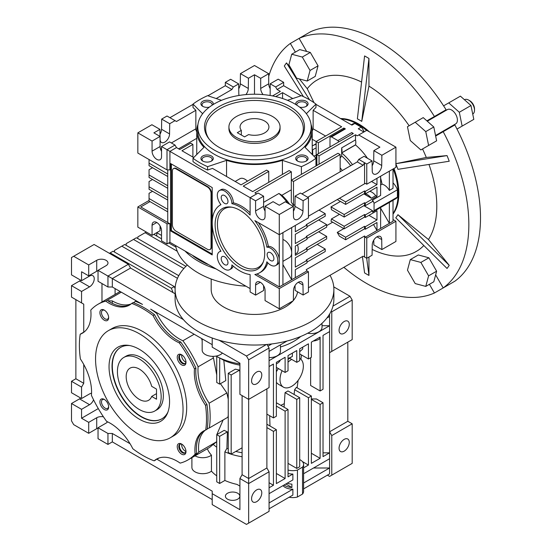 <?xml version="1.0" encoding="UTF-8"?>
<svg xmlns="http://www.w3.org/2000/svg" width="552" height="552" viewBox="0 0 552 552"><rect width="100%" height="100%" fill="white"/><g stroke="black" fill="none" stroke-linecap="round" stroke-linejoin="round"><path stroke-width="0.83" d="M161.17 396.86A30.933 17.857 -120 0 0 147.667 365.728A30.933 17.857 -120 0 0 123.834 357.441A30.933 17.857 -120 0 0 123.834 393.162A30.933 17.857 -120 0 0 154.767 411.019A30.933 17.857 -120 0 0 161.17 396.86M151.676 396.426A18.561 10.716 60 0 1 148.578 400.303A18.561 10.716 60 0 1 130.024 389.588A18.561 10.716 60 0 1 130.024 368.156A18.561 10.716 60 0 1 151.676 386.324L156.506 389.112L156.506 399.213L151.676 396.426L156.506 393.638M146.301 232.026L137.841 236.905L137.841 238.588M185.914 266.347L136.385 237.746L126.18 243.646L126.18 245.329M145.135 232.696L177.268 251.257M153.808 234.338L161.536 238.802M168.753 242.97L175.902 247.096M133.467 239.43L183.85 268.52M114.512 252.064L114.512 250.38L124.717 244.488L178.758 275.683M121.806 246.171L177.475 278.311M109.406 253.327L113.056 251.222L174.294 286.578L175.115 288.682M175.101 293.774L130.548 268.058L128.368 264.27L94.095 244.488L71.498 257.536L71.498 274.875L81.558 280.685L81.558 271.763L88.706 275.883L96.724 271.253L96.724 260.309L88.706 264.939L88.706 275.883M161.536 235.435L156.796 232.696L156.796 236.063M160.08 227.859L161.205 228.507M285.839 483.994L291.898 487.485A10.826 6.251 180 0 1 284.101 485.001M287.157 483.235A10.826 6.251 180 0 0 291.898 484.118L291.898 487.485M110.138 252.906L171.382 288.261L174.294 286.578M173.066 292.601L171.382 288.261M130.548 268.058L112.325 278.581L183.416 319.622M266.885 467.992L248.662 478.522L242.1 474.734L239.913 478.522L239.913 509.668L212.209 493.674L212.209 504.618L246.475 524.4L269.072 511.352L269.072 471.787L266.885 467.992L266.885 388.863L248.662 399.386L239.913 394.335L239.913 363.181L212.209 347.187L212.209 337.996M299.695 459.616A10.826 6.251 180 0 1 303.593 464.418L303.593 467.786A10.826 6.251 180 0 1 303.593 467.848L303.593 482.938A10.826 6.251 180 0 1 303.593 483L303.593 488.893L329.585 473.892L329.585 431.795L331.773 435.583L331.773 475.155L329.585 476.417L327.398 475.155M303.593 488.893L303.593 491.356A10.826 6.251 180 0 1 302.537 494.054L297.438 497A10.826 6.251 180 0 1 289.131 497.242M288.027 470.035A10.826 6.251 180 0 0 297.438 470.056L297.438 497M269.072 493.674L292.877 479.929L292.877 474.037A10.826 6.251 180 0 1 288.027 473.402M269.072 508.827L292.877 495.082L292.877 489.189A10.826 6.251 180 0 1 282.997 485.636M91.549 393.279A6.596 3.809 -60 0 0 89.576 393.914L81.558 398.544L71.498 392.734L71.498 381.287L75.872 378.762L75.872 299.626L83.745 304.173L83.745 332.159M73.685 256.273L88.706 264.939M136.24 300.805L135.371 301.302A89.886 51.895 60 0 1 142.506 304.421L112.325 286.999L107.95 286.999L98.035 281.272L98.035 270.328L106.053 265.698A6.596 3.809 0 0 0 107.985 263.007A6.596 3.809 0 0 0 103.914 259.488A6.596 3.809 0 0 0 96.724 260.309M98.035 270.328L112.325 278.581L112.325 286.999M128.368 264.27L107.95 276.055L107.95 286.999M83.745 304.173L71.498 297.1L71.498 285.653L81.558 291.463L89.576 286.826L79.516 281.023L71.498 285.653M80.682 280.174A6.596 3.809 -60 0 1 79.516 281.023M212.209 344.662L150.675 309.141A89.886 51.895 60 0 1 156.713 313.412A41.241 23.812 60 0 0 182.898 340.743A89.886 51.895 60 0 1 198.12 366.804A41.241 23.812 60 0 0 209.153 403.188A89.886 51.895 60 0 1 209.339 427.938A41.241 23.812 60 0 0 207.193 428.918M135.371 301.302A41.241 23.812 60 0 1 133.543 302.703M131.128 303.924A41.241 23.812 60 0 1 112.325 300.923L107.95 300.819A41.241 23.812 60 0 0 130.1 304.669M112.325 303.358L112.325 300.923M130.058 443.718L112.325 433.479L107.95 433.479L98.035 427.759L106.053 423.129A6.596 3.809 180 0 0 107.536 421.818M107.95 433.479L107.95 444.422L112.325 441.897L112.325 433.479M112.325 441.897L212.209 499.567M212.209 493.674L212.209 491.149L156.72 459.112M159.162 457.96L157.81 458.74A89.886 51.895 60 0 1 157.492 458.622M157.81 458.74A41.241 23.812 60 0 1 158.41 458.229M216.729 435.466L216.674 441.724L198.761 452.067A89.886 51.895 60 0 1 191.537 457.87A89.886 51.895 60 0 1 190.426 458.477M198.761 452.067A41.241 23.812 60 0 1 205.344 430.174M185.92 362.153A5.071 2.926 60 0 1 182.719 359.166A5.071 2.926 60 0 1 181.732 354.895M181.732 444.187A5.071 2.926 -120 0 0 185.92 451.446M267.016 344.469L269.072 348.029L269.072 387.601L248.662 399.386L242.1 395.598L242.1 474.734M271.784 343.937L267.982 346.138M333.76 286.881L350.002 296.258L352.19 300.046L331.773 311.832L331.248 310.921M331.773 311.832L331.773 351.396L329.585 352.659L347.815 342.137L347.815 421.273L329.585 431.795L329.585 314.081M239.913 478.522L248.662 483.573L248.662 523.137M347.815 421.273L352.19 423.798L352.19 463.369L331.773 475.155M303.593 464.418A10.826 6.251 180 0 1 302.537 467.109L302.537 494.054M297.438 470.056L302.537 467.109M228.245 448.942A45.637 26.344 180 0 1 226.9 448.369L227.389 431.871L219.641 436.342L216.729 434.659L216.729 481.799L219.641 483.483L224.878 480.461L224.878 451.84A48.459 27.979 180 0 0 242.1 456.739M224.878 480.461A48.459 27.979 0 0 0 236.974 484.401L239.913 486.098M237.726 493.253A7.217 4.168 180 0 1 239.837 496.2A7.217 4.168 180 0 1 232.62 500.367A7.217 4.168 180 0 1 225.402 496.2A7.217 4.168 180 0 1 229.86 492.349A7.217 4.168 180 0 1 237.726 493.253M284.087 407.21L285.06 392.617A45.34 26.179 0 0 0 287.978 390.933L299.695 397.702L299.695 466.737L296.776 468.42L288.027 463.363M269.072 487.782L273.447 485.256L273.447 431.374L276.366 429.691L276.366 483.573L285.115 478.522L285.115 411.171L288.027 409.487L288.027 476.838L292.877 474.037M269.072 502.934L292.877 489.189M80.682 398.04A6.596 3.809 -60 0 1 79.516 398.882L71.498 403.512L71.498 420.852L73.685 424.64L88.706 433.313L96.724 428.683A6.596 3.809 180 0 1 98.035 428.097M107.95 444.422L98.035 438.702L98.035 427.759M83.745 364.458L83.745 383.309L75.872 378.762M98.035 270.666A6.596 3.809 0 0 0 96.724 271.253M81.558 302.91L81.558 291.463M81.558 280.685L89.576 276.055A6.596 3.809 -60 0 1 92.874 275.724A6.596 3.809 -60 0 1 93.888 281.016A6.596 3.809 -60 0 1 89.576 286.826M205.696 430.042L207.152 429.201A89.886 51.895 60 0 0 206.965 404.45A41.241 23.812 60 0 1 195.932 368.067A89.886 51.895 60 0 0 180.711 342.005A41.241 23.812 60 0 1 154.525 314.674A89.886 51.895 60 0 0 133.184 302.565L131.728 303.407A89.886 51.895 60 0 1 153.07 315.516A41.241 23.812 -120 0 0 179.255 342.847A89.886 51.895 60 0 1 194.476 368.908A41.241 23.812 -120 0 0 205.51 405.292A89.886 51.895 60 0 1 205.696 430.042A41.241 23.812 -120 0 0 203.44 431.084A41.241 23.812 -120 0 0 195.118 454.172A89.886 51.895 60 0 1 187.887 459.975A89.886 51.895 60 0 1 180.159 463.114A41.241 23.812 -120 0 0 156.506 459.14A41.241 23.812 -120 0 0 154.16 460.844A89.886 51.895 60 0 1 132.825 448.741A41.241 23.812 -120 0 0 106.639 421.404A89.886 51.895 60 0 1 91.418 395.349A41.241 23.812 -120 0 0 80.385 358.959A89.886 51.895 60 0 1 80.199 334.208L84.477 331.738M121.281 292.167L105.736 301.144A41.241 23.812 -120 0 0 129.382 305.118A41.241 23.812 -120 0 0 131.728 303.407M103.438 416.808A6.596 3.809 180 0 0 96.724 417.74L88.706 422.37L81.558 418.243L98.297 408.583M207.331 448.748A48.459 27.979 0 0 0 211.444 455.165L211.444 471.16A48.459 27.979 0 0 0 216.729 475.845M211.444 471.16A10.826 6.251 180 0 1 199.348 473.388A10.826 6.251 180 0 1 191.903 467.454L191.903 457.656M191.275 458.015L191.903 458.381M216.729 447.223A48.459 27.979 180 0 1 213.279 444.408L209.567 447.458L191.537 457.87M213.279 444.408L216.674 441.724M228.245 415.304L227.893 417.229L209.339 427.938M223.146 419.968L216.798 434.617M220.448 383.681L226.844 392.976L228.245 399.186M226.844 392.976L209.153 403.188M212.775 356.351L213.465 357.944L198.12 366.804M213.465 357.944L216.729 374.967M201.577 338.528L202.17 340.66M194.159 334.243L182.898 340.743M157.396 313.018L156.713 313.412M266.402 344.524L246.475 356.026L219.13 340.239M269.072 348.029L248.662 359.814L246.475 356.026M248.662 359.814L248.662 483.573L269.072 471.787M251.574 380.866A7.217 4.168 -60 0 1 254.727 373.601A7.217 4.168 -60 0 1 260.289 371.668A7.217 4.168 -60 0 1 260.289 380.004A7.217 4.168 -60 0 1 253.071 384.164A7.217 4.168 -60 0 1 251.574 380.866M310.631 357.71L310.631 385.496L320.112 390.968L320.112 337.086L311.362 342.137L311.362 357.289L308.444 358.972L308.444 343.82L299.695 348.871L299.695 360.656L296.776 362.34L296.776 350.554L288.027 355.605L288.027 370.765L285.115 372.448L285.115 357.289L276.366 362.34L276.366 416.222L273.447 417.905L273.447 364.023L269.072 366.549M320.112 390.968L323.023 389.284L323.023 335.402L329.585 331.614M269.072 360.656L329.585 325.721L322.023 325.721M329.585 316.462L326.887 318.021M287.088 340.998L269.072 351.396M350.002 296.258L332.987 306.084M301.509 354.971L300.93 359.324M298.114 380.383L297.121 387.794M323.023 452.84L329.585 452.84L323.023 456.628L323.023 402.753L316.462 398.965L311.362 398.965M331.773 351.396L352.19 339.611L352.19 300.046M339.066 330.351A7.217 4.168 -60 0 1 342.212 323.092A7.217 4.168 -60 0 1 347.774 321.154A7.217 4.168 -60 0 1 347.774 329.489A7.217 4.168 -60 0 1 340.556 333.656A7.217 4.168 -60 0 1 339.066 330.351M251.574 498.725A7.217 4.168 -60 0 1 254.727 491.459A7.217 4.168 -60 0 1 260.289 489.527A7.217 4.168 -60 0 1 260.289 497.863A7.217 4.168 -60 0 1 253.071 502.03A7.217 4.168 -60 0 1 251.574 498.725M331.773 435.583L352.19 423.798M339.066 448.21A7.217 4.168 -60 0 1 342.212 440.951A7.217 4.168 -60 0 1 347.774 439.012A7.217 4.168 -60 0 1 347.774 447.348A7.217 4.168 -60 0 1 340.556 451.515A7.217 4.168 -60 0 1 339.066 448.21M303.593 467.848L308.444 465.046L308.444 397.702L311.362 396.019L311.362 463.363L320.112 458.312L320.112 404.437L323.023 402.753M329.585 458.733L303.593 473.74M303.593 483L329.585 467.999L313.55 467.999M308.444 465.046L302.392 461.555M226.9 448.369L224.878 451.84M219.641 483.483L219.641 436.342M239.913 363.899A55.676 32.147 180 0 1 219.744 357.993A55.676 32.147 180 0 1 218.654 357.475L215.984 356.095M219.744 357.993L223.822 360.318L225.789 380.597L219.641 384.144L219.744 357.993M239.913 365.141A49.942 28.835 180 0 1 223.822 360.318M228.245 373.29L231.164 374.974L231.164 454.103L228.245 452.419L228.245 373.29L235.359 369.178A49.245 28.435 0 0 0 239.623 370.088L239.913 372.71M242.1 452.743A45.637 26.344 180 0 1 235.807 451.426M227.389 431.871A44.94 25.944 180 0 1 224.209 430.339L216.729 434.659M299.695 397.702L296.776 399.386L296.776 468.42M285.06 392.617L296.776 399.386M288.027 409.487L276.366 402.753M285.115 411.171L276.366 406.12M285.115 478.522L276.366 473.471M269.666 415.718L270.004 426.02M276.366 429.691L266.885 424.219M266.885 427.586L273.447 431.374M269.072 482.731L273.447 485.256M88.706 422.37L88.706 433.313M81.558 418.243L81.558 409.322L89.576 404.692L79.516 398.882M71.498 403.512L81.558 409.322M93.557 399.814A6.596 3.809 -60 0 1 89.576 404.692M81.558 398.544L81.558 387.097L71.498 381.287M83.745 383.309L81.558 387.097M101.975 283.549L101.975 301.992M222.415 353.08A10.764 6.217 180 0 1 210.305 356.164A10.764 6.217 180 0 1 202.17 350.134L202.17 338.873M80.199 334.208A41.241 23.812 -120 0 0 82.448 333.166A41.241 23.812 -120 0 0 90.776 310.086A89.886 51.895 60 0 1 98.001 304.283A89.886 51.895 60 0 1 105.736 301.144M108.634 317.193A5.071 2.926 60 0 1 107.605 319.09A5.071 2.926 60 0 1 102.534 316.165A5.071 2.926 60 0 1 102.534 310.314A5.071 2.926 60 0 1 104.694 310.369M187.887 459.975L189.35 459.133A89.886 51.895 60 0 0 196.574 453.33A41.241 23.812 60 0 1 204.185 430.691M154.16 460.844L155.623 460.002A41.241 23.812 60 0 1 157.251 458.74M185.244 363.506A5.071 2.926 60 0 1 180.532 360.428A5.071 2.926 60 0 1 180.221 354.805M180.221 444.098A5.071 2.926 -120 0 0 180.532 449.714A5.071 2.926 -120 0 0 185.244 452.799M108.634 406.486A5.071 2.926 60 0 1 107.605 408.383A5.071 2.926 60 0 1 102.534 405.458A5.071 2.926 60 0 1 102.534 399.607A5.071 2.926 60 0 1 104.694 399.662M211.444 455.165A10.826 6.251 180 0 1 195.028 455.848M219.641 384.144L216.729 382.46L216.729 356.502L219.641 358.048M272.164 364.768L272.164 364.969A10.764 6.217 180 0 1 271.722 365.024M311.362 396.019L296.362 387.359A44.691 25.799 180 0 1 294.602 389.712L294.119 394.48M289.489 358.131A49.942 28.835 180 0 1 288.027 358.924M283.983 403.788A43.822 25.302 180 0 1 280.795 405.306M276.366 382.495L278.387 384.247L283.424 387.152A16.498 9.522 -60 0 1 280.009 379.603A16.498 9.522 -60 0 1 282.1 370.702M289.772 358.296L288.027 359.387M278.325 368.529L276.366 371.696M276.366 363.802A10.764 6.217 0 0 0 280.278 360.083M266.885 414.117L273.447 417.905M285.115 372.448L276.366 367.397M296.776 362.34L289.462 358.117L292.374 356.433L292.374 353.101M308.444 358.972L299.695 353.922M302.724 347.125L302.724 348.94A55.676 32.147 0 0 1 299.695 351.645M319.884 337.217L319.884 338.645A10.764 6.217 180 0 1 313.281 341.032M280.464 344.821L280.464 351.341A10.764 6.217 180 0 1 269.072 357.544M322.023 323.306L322.023 327.35A10.764 6.217 180 0 1 307.712 333.215M300.75 336.458A55.676 32.147 180 0 1 280.464 347.001M311.362 453.261L320.112 458.312M311.362 399.386L320.112 404.437M308.444 397.702L294.602 389.712M231.164 374.974L239.623 370.088M231.164 454.103L242.1 447.789M115.092 288.599L115.092 294.416M184.706 447.313A6.189 3.574 -120 0 0 181.608 444.043A6.189 3.574 -120 0 0 177.233 446.568A6.189 3.574 -120 0 0 181.608 454.144A6.189 3.574 -120 0 0 185.983 451.619A6.189 3.574 -120 0 0 184.706 447.313M101.188 316.945A6.189 3.574 60 0 1 100.236 310.893A6.189 3.574 60 0 1 104.28 310.107A6.189 3.574 60 0 1 108.654 317.683A6.189 3.574 60 0 1 105.956 320.788A6.189 3.574 60 0 1 101.188 316.945M170.23 437.805L173.88 435.7A61.865 35.714 -120 0 0 173.88 364.272A61.865 35.714 -120 0 0 112.015 328.55L108.371 330.655A61.865 35.714 -120 0 0 98.884 380.231A61.865 35.714 -120 0 0 139.297 434.741A61.865 35.714 -120 0 0 170.23 437.805A61.865 35.714 -120 0 0 170.23 366.376A61.865 35.714 -120 0 0 108.371 330.655M101.188 406.237A6.189 3.574 60 0 1 100.236 400.186A6.189 3.574 60 0 1 104.28 399.4A6.189 3.574 60 0 1 108.654 406.976A6.189 3.574 60 0 1 105.956 410.081A6.189 3.574 60 0 1 101.188 406.237M178.517 361.588A6.189 3.574 60 0 1 177.572 355.536A6.189 3.574 60 0 1 181.608 354.75A6.189 3.574 60 0 1 185.983 362.326A6.189 3.574 60 0 1 183.285 365.438A6.189 3.574 60 0 1 178.517 361.588M154.525 314.674L153.07 315.516M180.711 342.005L179.255 342.847M195.932 368.067L194.476 368.908M206.965 404.45L205.51 405.292M196.574 453.33L195.118 454.172M123.834 357.441L126.022 356.178A30.933 17.857 60 0 1 156.954 374.042A30.933 17.857 60 0 1 156.954 409.756L154.767 411.019M185.962 361.836A5.071 2.926 60 0 1 184.934 363.74A5.071 2.926 60 0 1 179.862 360.808A5.071 2.926 60 0 1 179.862 354.957A5.071 2.926 60 0 1 182.022 355.012M182.022 444.305A5.071 2.926 -120 0 0 179.862 444.25A5.071 2.926 -120 0 0 179.862 450.101A5.071 2.926 -120 0 0 184.934 453.033A5.071 2.926 -120 0 0 185.962 451.129M288.027 358.538A55.676 32.147 0 0 0 292.374 356.433M288.027 362.174A16.498 9.522 -60 0 1 291.677 359.393M299.922 358.579L299.695 358.448A16.498 9.522 -60 0 1 299.922 358.579A16.498 9.522 -60 0 1 299.922 377.63A16.498 9.522 -60 0 1 283.424 387.152M120.722 347.339A41.241 23.812 -120 0 0 114.581 380.431A41.241 23.812 -120 0 0 141.484 416.643A41.241 23.812 -120 0 0 161.964 418.768M139.297 419.168A42.787 24.702 -120 0 0 167.566 413.02A42.787 24.702 -120 0 0 160.694 371.882A42.787 24.702 -120 0 0 128.506 345.359A42.787 24.702 -120 0 0 109.544 373.393A42.787 24.702 -120 0 0 139.297 419.168M129.665 345.552A41.241 23.812 -120 0 0 120.577 347.422A41.241 23.812 -120 0 0 114.25 380.466A41.241 23.812 -120 0 0 141.195 416.808A41.241 23.812 -120 0 0 161.819 418.858A41.241 23.812 -120 0 0 167.98 411.916M330.013 275.303A79.391 45.837 180 0 1 333.884 289.441L333.884 299.205A79.391 45.837 180 0 1 310.631 331.614A79.391 45.837 180 0 1 224.112 341.55A79.391 45.837 180 0 1 175.101 299.205L175.101 289.441A79.391 45.837 180 0 1 187.3 265.022M333.884 289.441A79.391 45.837 180 0 1 310.631 321.85A79.391 45.837 180 0 1 224.112 331.786A79.391 45.837 180 0 1 175.101 289.441M292.995 300.881A43.304 24.999 180 0 1 285.115 307.119A43.304 24.999 180 0 1 237.919 312.535A43.304 24.999 180 0 1 211.188 289.441L211.188 279.029M297.597 291.835A43.304 24.999 180 0 1 293.347 300.474M245.937 286.177A79.391 45.837 180 0 1 175.564 245.55M216.06 268.934A79.391 45.837 180 0 1 185.023 251.015M265.063 211.092A6.7 3.871 -120 0 1 263.608 206.303L255.583 210.933L255.583 200.831L250.118 197.678L250.118 215.08A39.178 22.618 -120 0 0 231.888 203.674A10.309 5.955 -120 0 0 227.389 193.297A10.309 5.955 -120 0 0 219.448 190.537A10.309 5.955 -120 0 0 220.959 204.654A39.178 22.618 -120 0 0 220.324 204.992A39.178 22.618 -120 0 0 220.959 251.312A10.309 5.955 -120 0 0 219.448 251.781A10.309 5.955 -120 0 0 219.448 263.683A10.309 5.955 -120 0 0 229.756 269.638A10.309 5.955 -120 0 0 231.888 264.919A39.178 22.618 -120 0 0 250.118 274.558L250.118 288.592L169.919 242.293L167.008 243.977L167.008 223.774L169.919 223.774L169.919 242.293M263.608 285.701L263.608 290.49L255.583 295.12L250.118 291.967L250.118 274.558M255.583 295.12L255.583 285.018A6.7 3.871 60 0 1 256.977 281.948A6.7 3.871 60 0 1 262.138 283.749A6.7 3.871 60 0 1 265.063 290.49L265.063 300.592L279.277 308.803L293.347 300.681L293.498 290.49A6.7 3.871 -60 0 1 296.424 283.749A6.7 3.871 -60 0 1 301.585 281.948A6.7 3.871 -60 0 1 302.972 285.018L303.131 295.03L308.444 291.967L308.444 271.757L306.988 270.915L306.257 269.652L364.582 235.98L365.314 237.243L376.975 230.508L373.511 224.512M267.823 262.855A39.178 22.618 -120 0 1 260.958 272.019L259.502 272.86A39.178 22.618 -120 0 1 254.851 274.489L279.277 288.592L279.277 308.803M259.502 272.86A39.178 22.618 -120 0 0 266.885 261.793A10.309 5.955 -120 0 0 275.69 265.533A10.309 5.955 -120 0 0 276.317 254.817A10.309 5.955 -120 0 0 266.885 247.213A39.178 22.618 -120 0 0 254.851 220.614L279.277 234.717L279.277 214.514L265.063 206.303L265.063 216.405A6.7 3.871 -120 0 1 263.677 219.475A6.7 3.871 -120 0 1 258.508 217.681A6.7 3.871 -120 0 1 255.583 210.933M224.602 195.553A4.795 2.767 -120 0 0 222.201 195.311A4.795 2.767 -120 0 0 222.201 200.852A4.795 2.767 -120 0 0 226.996 203.619A4.795 2.767 -120 0 0 227.734 199.776A4.795 2.767 -120 0 0 224.602 195.553M224.602 256.79A4.795 2.767 -120 0 0 222.201 256.556A4.795 2.767 -120 0 0 222.201 262.09A4.795 2.767 -120 0 0 226.996 264.863A4.795 2.767 -120 0 0 227.734 261.02A4.795 2.767 -120 0 0 224.602 256.79M215.121 224.616A35.059 20.238 -120 0 0 235.393 264.463A35.059 20.238 -120 0 0 263.049 262.552A35.059 20.238 -120 0 0 257.439 228.804A35.059 20.238 -120 0 0 231.026 207.076A35.059 20.238 -120 0 0 215.121 224.616M270.535 252.692A4.795 2.767 -120 0 0 268.134 252.45A4.795 2.767 -120 0 0 268.134 257.991A4.795 2.767 -120 0 0 272.929 260.758A4.795 2.767 -120 0 0 273.661 256.915A4.795 2.767 -120 0 0 270.535 252.692M250.118 212.782A39.178 22.618 -120 0 0 233.351 202.832L231.888 203.674M233.351 202.832A10.309 5.955 -120 0 0 228.852 192.455A10.309 5.955 -120 0 0 220.903 189.695L219.448 190.537M229.756 269.638L231.212 268.796A10.309 5.955 -120 0 0 233.123 266.023M279.277 288.592L308.444 271.757M282.928 232.613L282.928 284.804L306.988 270.915M282.928 284.804L279.277 286.909L256.915 273.999M275.69 265.533L277.145 264.691A10.309 5.955 -120 0 0 279.277 259.971A10.309 5.955 -120 0 0 268.348 246.371L266.885 247.213M268.348 246.371A39.178 22.618 -120 0 0 258.37 222.649M265.063 206.303L273.081 201.673L279.277 205.254L285.322 201.763L293.347 206.393L293.498 216.405A6.7 3.871 -60 0 0 294.885 219.475A6.7 3.871 -60 0 0 300.053 217.681A6.7 3.871 -60 0 0 302.972 210.933L303.131 200.742L308.444 197.678L308.444 217.881L279.277 234.717L279.277 286.909M293.347 206.393L279.277 214.514M263.608 206.303L263.608 196.202L255.583 200.831M263.608 196.202L258.136 193.048L250.118 197.678L169.919 151.372L176.481 147.584L175.025 145.059L169.554 141.905L161.536 146.535L161.536 156.637A6.7 3.871 60 0 1 160.149 159.7A6.7 3.871 60 0 1 154.981 157.906A6.7 3.871 60 0 1 152.062 151.165L152.062 141.064L137.841 132.853L137.841 153.056L167.008 169.892L167.008 149.689L175.025 145.059M231.916 207.221A33.872 19.555 -120 0 0 217.419 224.257A33.872 19.555 -120 0 0 236.546 262.386A33.872 19.555 -120 0 0 263.373 261.703M167.008 169.892L169.919 169.892L169.919 151.372L161.536 146.535M167.732 169.892L167.732 222.511L169.919 223.774M212.209 187.577L170.651 163.578L170.651 230.929L212.209 254.92L212.209 187.577M295.037 285.57L295.106 290.4L303.131 295.03M373.773 240.106L373.849 244.943L381.867 249.573L395.929 241.452L395.929 221.248L393.017 219.565M302.972 285.018L298.239 282.279M332.67 222.187L326.667 225.651M372.703 212.044L380.618 207.476L380.618 228.404L376.975 230.508L376.975 222.511L365.314 229.246L364.582 228.825L345.628 239.768L339.432 236.194L337.244 232.406L343.806 228.611M295.32 225.457L295.32 231.771L306.988 225.037L306.988 227.562L295.32 234.296L295.32 243.556L306.988 236.822L306.988 239.347L295.32 246.082L295.32 255.341L306.988 248.607L306.988 251.132L295.32 257.867L295.32 267.127L306.988 260.392L306.988 262.918L295.32 269.652L295.32 277.649M282.928 264.601L291.677 279.754L291.677 227.562M319.015 210.091L365.314 183.367L308.444 216.198L319.015 210.091L325.211 213.672L325.211 216.198L306.988 226.72M308.444 197.678L300.426 193.048L295.106 196.112L303.131 200.742M302.972 210.933L294.954 206.303L295.106 196.112M294.954 206.303A6.7 3.871 -60 0 1 293.416 211.223M301.882 193.89L357.289 161.895L358.752 159.369L364.065 156.306L372.082 160.936L366.769 163.999L364.582 162.736L363.126 165.262L307.712 197.257M372.082 160.936L372.234 170.947A6.7 3.871 -60 0 0 373.628 174.018A6.7 3.871 -60 0 0 378.789 172.217A6.7 3.871 -60 0 0 381.715 165.476L373.697 160.846A6.7 3.871 -60 0 1 372.158 165.766M373.697 160.846L373.849 150.655L379.893 147.163L358.752 134.957L366.769 130.327L395.929 147.163L381.867 155.285L373.849 150.655M291.352 180.18L291.352 171.817L254.9 192.862L256.68 193.89M197.961 124.393A57.739 33.334 0 0 0 196.753 131.169A57.739 33.334 0 0 0 203.964 147.294L193.007 158.245L193.007 161.612A77.328 44.643 0 0 0 207.593 170.037L212.52 168.394L241.052 184.865L266.568 170.133L268.755 171.396L243.239 186.127L252.712 191.599L289.165 170.554L291.352 171.817M193.717 157.541L181.953 150.744L192.889 144.431L190.702 143.168L179.766 149.482L176.481 147.584M167.732 222.511L140.76 206.938L149.985 201.611M149.054 200.459L137.841 206.938L167.008 223.774M171.382 163.999L171.382 230.508L212.209 254.079M171.382 230.508L170.651 230.929M308.444 287.751L363.126 256.183L366.769 258.288L372.082 255.224L372.234 245.033A6.7 3.871 -60 0 1 375.16 238.285A6.7 3.871 -60 0 1 380.328 236.491A6.7 3.871 -60 0 1 381.715 239.561L381.867 249.573M381.715 239.561L376.975 236.822M364.582 235.98L364.582 257.025M317.193 244.398L325.211 249.028L306.257 259.971L306.988 260.392M325.211 249.028L325.211 251.553L306.988 262.076M365.314 237.243L366.769 238.084L366.769 258.288M380.618 228.404L389.367 223.353L389.367 202.425L393.017 200.321L393.017 221.248L389.367 223.353L380.618 208.201M366.769 238.084L395.929 221.248M345.628 239.768L345.628 237.243L337.244 232.406M368.957 215.356L376.975 219.986L365.314 226.72L364.582 226.299L345.628 237.243M339.466 214.328L331.448 218.958A35.059 20.238 -120 0 1 330.986 221.214L344.165 228.825L364.582 217.04L365.314 217.46L376.975 210.726L376.975 219.986M380.618 176.205L380.618 195.449L372.6 200.079L372.6 201.466L365.314 205.675L364.582 205.254L344.165 217.04L331.448 209.691A35.059 20.238 -120 0 0 330.986 206.903L340.467 201.432M325.211 213.672L306.257 224.616L306.988 225.037M282.928 239.52A10.309 5.955 60 0 1 291.677 252.816A10.309 5.955 60 0 1 289.538 257.536L282.928 261.358M306.988 250.291L326.667 238.926L326.667 236.401L306.257 248.186L306.988 248.607M318.649 231.771L326.667 236.401M295.32 253.954L297.038 252.968A10.309 5.955 60 0 0 297.473 244.84M306.988 238.505L326.667 227.141L326.667 224.616L306.257 236.401L306.988 236.822M318.649 219.986L326.667 224.616M363.851 193.89L371.337 198.209A10.309 5.955 60 0 0 365.355 193.862M337.244 199.569L345.628 204.412L364.582 193.469L365.314 193.89L376.975 187.156L376.975 196.415L365.314 203.15L364.582 202.729L344.165 214.514L330.986 206.903M369.73 191.337A10.309 5.955 60 0 1 375.712 195.684L376.975 196.415M345.628 204.412L345.628 201.887L339.432 198.306M371.51 181.47L376.975 184.63L365.314 191.365L364.582 190.944L345.628 201.887M376.975 178.31L376.975 184.63M395.929 147.163L395.929 167.366L366.769 184.209L365.314 183.367M366.769 184.209L366.769 163.999M364.582 183.788L364.582 162.736L358.752 159.369M363.126 165.262L357.289 161.895M381.715 165.476L381.867 155.285M367.459 158.258A44.332 25.599 -120 0 0 355.509 144.941L355.509 144.817A10.309 5.955 -120 0 0 355.509 139.877L341.66 147.874L341.66 152.814A10.309 5.955 -120 0 0 341.66 147.874M355.509 139.877L355.509 134.771L357.289 135.799L358.752 134.957M263.608 202.336L278.96 193.469A39.178 22.618 60 0 1 287.709 203.136M291.311 189.833L281.879 195.277L278.96 193.469M268.755 171.396L268.755 182.339M226.561 176.495L226.561 160.342A57.739 33.334 0 0 0 282.424 160.342L301.392 166.669A77.328 44.643 0 0 0 315.972 158.245L305.021 147.294A57.739 33.334 0 0 0 312.232 131.169A57.739 33.334 0 0 0 311.024 124.393M207.593 170.037L207.593 166.669L226.561 160.342M193.007 158.245A77.328 44.643 0 0 0 207.593 166.669M192.889 157.058L192.889 144.431M160.032 136.406L159.928 129.361L153.884 132.853L160.08 136.434L160.08 146.535A6.7 3.871 60 0 0 161.536 151.324M160.08 139.38A6.7 3.871 -60 0 0 161.467 142.444A6.7 3.871 -60 0 0 166.628 140.65A6.7 3.871 -60 0 0 169.554 133.908L169.712 123.717L175.025 120.646L167.008 116.017L161.688 119.087L161.536 129.278A6.7 3.871 -60 0 1 159.997 134.198M159.928 129.361L151.903 124.731L137.841 132.853M167.732 188.28L149.054 177.496L149.054 174.97L167.732 185.755M152.538 179.51L149.054 181.518L149.054 186.755L167.732 197.54M167.732 200.065L149.054 189.281L149.054 186.755M152.538 191.296L149.054 193.303L149.054 198.547L167.732 209.325M167.732 211.851L149.054 201.073L149.054 198.547M167.732 173.97L149.054 163.185L149.054 159.535M149.054 163.185L149.054 165.71L167.732 176.495M152.538 167.725L149.054 169.733L149.054 174.97M137.841 206.938L137.841 227.141L152.062 235.352L152.062 225.244A6.7 3.871 60 0 1 153.449 222.18A6.7 3.871 60 0 1 158.61 223.974A6.7 3.871 60 0 1 161.536 230.722L161.536 240.824L167.008 243.977M152.062 235.352L160.08 230.722L160.08 225.927M193.007 255.624L193.007 255.9A77.328 44.643 180 0 0 207.593 264.318L207.593 264.042M173.466 168.629L173.908 168.374A5.154 2.974 60 0 1 176.481 168.629L207.835 186.735A5.154 2.974 60 0 1 211.478 193.048L211.478 246.923A5.154 2.974 60 0 1 210.409 249.283L209.974 249.538A5.154 2.974 -120 0 0 211.043 247.179L211.043 193.297A5.154 2.974 -120 0 0 207.393 186.983L176.047 168.884A5.154 2.974 -120 0 0 173.466 168.629A5.154 2.974 -120 0 0 172.396 170.989L172.396 224.871A5.154 2.974 -120 0 0 176.047 231.184L207.393 249.283A5.154 2.974 -120 0 0 209.974 249.538M365.314 229.246L365.314 226.72M393.017 182.912A10.309 5.955 -120 0 1 397.392 189.798L397.392 197.133A10.309 5.955 -120 0 1 395.984 198.61L372.655 212.078A10.309 5.955 -120 0 1 372.6 212.106L372.6 210.726L365.314 214.935L364.582 214.514L344.165 226.299L331.448 218.958M365.314 217.46L365.314 214.935M364.582 228.825L364.582 226.299M372.6 210.726L363.851 205.675M375.712 195.684L371.337 198.209M365.314 205.675L365.314 203.15M365.314 193.89L365.314 191.365M364.582 193.469L364.582 190.944M380.618 184.975L382.032 184.161A10.309 5.955 60 0 1 389.367 190.399L389.367 171.154M389.367 190.399L393.017 188.294L393.017 169.05M355.509 144.817L341.66 152.814M355.509 144.941L341.66 152.939L341.66 155.905L340.156 158.113M355.509 134.771L319.056 155.816L316.869 154.553L353.321 133.508L351.721 132.583L337.865 140.581A10.309 5.955 60 0 1 338.88 141.85M319.056 164.185L319.056 155.816M352.48 164.675A44.332 25.599 -120 0 0 341.66 152.939M343.848 128.036L343.848 129.175A10.309 5.955 60 0 1 345.366 128.913L343.848 128.036L318.332 142.768L316.144 141.505L316.144 159.473A35.059 20.238 -120 0 1 316.869 159.659M345.366 128.913L331.51 136.91L337.865 140.581M363.851 132.011L358.282 128.795L361.201 127.112L354.839 123.441A10.309 5.955 -120 0 0 352.866 123.924L351.355 124.793M315.972 104.369L351.928 125.125L354.839 123.441M301.088 95.772L283.652 85.712L277.09 89.5L280.375 91.39L272.529 95.924M292.767 98.546L282.562 92.653L275.724 96.6M312.232 139.249L316.144 141.505L341.66 126.774L313.129 110.303L315.972 107.461L315.972 104.093A77.328 44.643 0 0 0 301.392 95.675L287.454 100.319M350.679 165.71A40.8 23.557 -120 0 0 341.66 155.905M342.337 170.534A35.059 20.238 -120 0 0 340.156 167.891M316.144 155.471A35.059 20.238 -120 0 0 313.771 156.043M281.879 195.277A35.059 20.238 60 0 1 289.69 204.281M293.402 210.346A35.059 20.238 60 0 1 293.657 210.823M294.982 204.613L293.498 205.468A35.059 20.238 -120 0 0 291.311 202.218L291.311 180.207L337.969 153.27L340.156 154.532L293.498 181.47L291.311 180.207M282.424 174.446L282.424 160.342M235.159 181.463L239.858 178.751A10.309 5.955 60 0 1 247.462 181.159M306.353 113.712L315.972 104.093M221.531 100.319L207.593 95.675A77.328 44.643 0 0 0 193.007 104.093L202.632 113.712M213.155 104.549A6.189 3.574 0 0 0 210.05 100.671A6.189 3.574 0 0 0 202.729 101.285A6.189 3.574 0 0 0 202.729 106.336A6.189 3.574 0 0 0 209.367 107.136M299.619 107.136A6.189 3.574 0 0 0 306.257 106.336A6.189 3.574 0 0 0 306.257 101.285A6.189 3.574 0 0 0 297.507 101.285A6.189 3.574 0 0 0 295.831 104.549M197.782 126.96L197.782 131.169A56.711 32.74 0 0 0 254.493 163.91A56.711 32.74 0 0 0 311.204 131.169L311.204 126.96A56.711 32.74 0 0 0 276.193 96.71A56.711 32.74 0 0 0 214.397 103.81A56.711 32.74 0 0 0 197.782 126.96A56.711 32.74 0 0 0 254.493 159.7A56.711 32.74 0 0 0 311.204 126.96M297.507 156.002A6.189 3.574 0 0 0 297.507 161.053A6.189 3.574 0 0 0 306.257 161.053A6.189 3.574 0 0 0 306.257 156.002A6.189 3.574 0 0 0 297.507 156.002M202.729 156.002A6.189 3.574 0 0 0 202.729 161.053A6.189 3.574 0 0 0 211.478 161.053A6.189 3.574 0 0 0 211.478 156.002A6.189 3.574 0 0 0 202.729 156.002M178.613 148.812L196.753 138.338M175.025 120.646L176.481 121.488L195.857 110.303L195.857 128.823L171.382 142.954M161.536 148.64L160.556 149.206M160.08 136.434L152.062 141.064M169.919 117.7L193.007 104.369M207.897 95.772L225.333 85.712L225.333 82.345L233.351 86.974L231.888 89.5L225.333 85.712M169.554 133.908L161.536 129.278M169.712 123.717L161.688 119.087M364.154 131.838A10.309 5.955 -120 0 0 361.201 127.112M397.392 197.133L374.056 210.609A10.309 5.955 -120 0 1 372.655 212.078M397.392 189.798L374.056 203.267L374.056 210.609M374.056 203.267A10.309 5.955 -120 0 0 372.6 200.079M364.582 217.04L364.582 214.514M344.165 228.825L344.165 226.299M364.582 205.254L364.582 202.729M344.165 217.04L344.165 214.514M380.618 178.075A44.332 25.599 60 0 1 382.032 184.161M316.869 154.553L316.869 165.448M343.848 129.175L329.992 137.172L329.992 146.977M318.332 142.768L318.332 153.711M329.992 137.172A10.309 5.955 60 0 1 331.51 136.91M351.721 132.583A10.309 5.955 60 0 1 352.728 133.853M277.09 89.5L275.634 86.974L283.652 82.345L283.652 85.712M275.634 86.974L270.169 83.814L270.169 93.916A6.7 3.871 60 0 1 269.942 95.461M263.097 94.599A6.7 3.871 60 0 1 260.689 88.444L260.689 78.343L254.493 74.768L254.493 94.219M282.562 92.653L282.562 98.511M312.232 131.141L313.129 128.823L313.129 110.303M325.618 136.034L313.129 128.823M312.232 149.771L312.625 149.999L312.756 155.029M315.972 165.966L315.972 158.245M301.392 174.384L301.392 166.669M340.156 171.789L340.156 154.532M293.498 205.468L293.498 181.47M195.857 110.303L193.007 107.461L193.007 104.093M195.567 128.989L196.753 132.052M211.043 161.281A5.071 2.926 0 0 0 212.175 159.438A5.071 2.926 0 0 0 209.042 156.74A5.071 2.926 0 0 0 203.515 157.368A5.071 2.926 0 0 0 202.032 159.438A5.071 2.926 0 0 0 203.164 161.281M305.822 161.281A5.071 2.926 0 0 0 306.953 159.438A5.071 2.926 0 0 0 303.821 156.74A5.071 2.926 0 0 0 298.294 157.368A5.071 2.926 0 0 0 296.81 159.438A5.071 2.926 0 0 0 297.942 161.281M305.822 106.564A5.071 2.926 0 0 0 306.953 104.721A5.071 2.926 0 0 0 303.821 102.016A5.071 2.926 0 0 0 298.294 102.651A5.071 2.926 0 0 0 296.81 104.721A5.071 2.926 0 0 0 296.886 105.211M212.099 105.211A5.071 2.926 0 0 0 212.175 104.721A5.071 2.926 0 0 0 209.042 102.016A5.071 2.926 0 0 0 203.515 102.651A5.071 2.926 0 0 0 202.032 104.721A5.071 2.926 0 0 0 203.164 106.564M216.218 98.546L231.888 89.5M270.169 88.61A6.7 3.871 60 0 1 268.707 83.814L268.707 73.713L254.493 65.509L240.43 73.623L240.279 83.814A6.7 3.871 -60 0 1 238.74 88.741M239.044 95.461A6.7 3.871 -60 0 1 238.816 93.916L238.664 83.904L230.646 79.274L225.333 82.345M283.652 82.345L278.187 79.184L270.169 83.814M260.689 78.343L268.707 73.713M240.43 73.623L248.448 78.253L248.297 88.444A6.7 3.871 -60 0 1 245.888 94.599M254.493 74.768L248.448 78.253M238.664 83.904L233.351 86.974M316.144 144.314A44.332 25.599 -120 0 0 312.522 145.811A44.332 25.599 -120 0 0 312.232 145.983M316.144 147.984A40.8 23.557 -120 0 0 312.625 149.999M219.13 106.543A50.004 28.87 0 0 0 208.808 138.697A50.004 28.87 0 0 0 254.493 155.83A50.004 28.87 0 0 0 300.178 138.697A50.004 28.87 0 0 0 282.81 103.169A50.004 28.87 0 0 0 219.13 106.543M248.297 88.444L240.279 83.814M299.619 139.401A48.817 28.186 0 0 0 281.596 105.197A48.817 28.186 0 0 0 219.972 108.716A48.817 28.186 0 0 0 209.367 139.401M280.064 126.96L280.064 128.644A25.571 14.766 180 0 1 254.493 143.41A25.571 14.766 180 0 1 228.921 128.644L228.921 126.96A25.571 14.766 0 0 0 254.493 141.726A25.571 14.766 0 0 0 280.064 126.96A25.571 14.766 0 0 0 264.277 113.319A25.571 14.766 0 0 0 236.415 116.52A25.571 14.766 0 0 0 228.921 126.96M241.314 135.012L241.314 130.362L237.284 132.687L244.577 136.896L248.607 134.571A14.435 8.335 0 0 0 268.927 126.96A14.435 8.335 0 0 0 254.493 118.625A14.435 8.335 0 0 0 240.058 126.96A14.435 8.335 0 0 0 241.314 130.362M369.461 131.887A56.711 32.74 -120 0 0 358.752 124.014A56.711 32.74 -120 0 0 340.536 118.549M393.017 214.148A56.711 32.74 -120 0 0 393.962 168.505M366.576 130.438A56.711 32.74 -120 0 0 358.02 124.435A56.711 32.74 -120 0 0 341.315 118.997M393.017 213.548A56.711 32.74 -120 0 0 393.238 168.926M446.092 286.26L434.424 292.995L429.408 284.308M343.855 267.306A144.348 83.338 -120 0 0 434.424 292.995M415.201 122.247L407.466 126.712L410.295 140.553L420.865 149.93L428.607 145.459L425.771 131.617L415.201 122.247L423.218 117.617L426.882 120.86L446.092 109.765A144.348 83.338 -120 0 0 310.776 31.643L299.108 38.378L306.657 51.446L310.314 52.426L318.055 65.833L315.22 76.404L307.202 81.034L310.038 70.463L302.296 57.056L310.314 52.426M434.424 116.5A144.348 83.338 -120 0 0 299.108 38.378L290.345 43.435A144.348 83.338 -120 0 0 268.707 76.362M409.129 125.752A99.036 57.18 -120 0 0 368.957 86.126L361.746 121.392A60.975 35.204 -120 0 0 359.559 120.067A60.975 35.204 -120 0 0 357.372 118.866L364.582 55.938A132.901 76.735 -120 0 1 368.957 58.464L361.746 121.392M361.588 82.055A99.036 57.18 -120 0 0 318.918 79.019L315.64 80.909A99.036 57.18 -120 0 0 307.243 88.72L314.019 102.672M302.869 95.717A99.036 57.18 -120 0 0 302.613 96.22M372.172 249.428A99.036 57.18 -120 0 0 414.621 252.354L417.898 250.463A99.036 57.18 -120 0 0 423.819 245.523M428.476 239.54L449.224 265.346A132.901 76.735 -120 0 1 447.037 268.458L395.756 217.798A60.975 35.204 -120 0 0 397.944 214.687L428.476 239.54A99.036 57.18 -120 0 0 428.966 164.434M447.037 155.602L395.756 163.702L426.289 157.451L447.037 155.602A132.901 76.735 -120 0 1 449.224 161.239L397.944 169.34A60.975 35.204 -120 0 0 395.929 164.123M426.289 157.451A99.036 57.18 -120 0 0 422.535 148.964M366.687 258.239L368.957 275.434A132.901 76.735 -120 0 1 364.582 272.909L362.422 256.59M472.719 114.043L472.802 113.988A8.245 4.761 -120 0 0 474.513 110.214A8.245 4.761 -120 0 0 472.802 104.466A8.245 4.761 -120 0 0 468.682 100.112A8.245 4.761 -120 0 0 464.556 99.705L464.467 99.753M474.513 110.214L474.513 108.923A6.665 3.85 -120 0 0 473.133 104.28A6.665 3.85 -120 0 0 469.8 100.761L468.682 100.112M435.535 135.509L455.697 123.869A8.245 4.761 -120 0 0 455.697 114.34A8.245 4.761 -120 0 0 447.444 109.579L427.289 121.219M462.141 126.097L473.809 119.363L470.973 105.522L460.402 96.145L448.741 102.886L459.312 112.256L462.141 126.097L457.001 129.071M443.594 105.853L448.741 102.886M442.09 112.677L441.979 112.139M450.742 127.319L450.335 126.96M459.312 112.256L470.973 105.522M407.466 270.169L415.201 283.576L425.771 286.405L428.607 275.834L420.865 262.428L410.295 259.599L407.466 270.169M410.295 259.599L418.312 254.969L428.89 257.798L436.625 271.204L433.796 281.775L425.771 286.405M420.865 262.428L428.89 257.798M428.607 275.834L436.625 271.204M417.898 250.463L414.621 252.354M435.645 274.861L443.194 287.937A144.348 83.338 -120 0 0 443.194 131.68L435.645 136.04L436.625 140.829L428.883 145.3M295.361 52.129L290.345 43.435M368.957 257.025L368.957 275.434M291.132 68.676L286.495 62.914A132.901 76.735 -120 0 0 284.308 66.026L303.414 96.593M299.384 78.936L307.243 88.72M368.957 58.464L368.957 86.126M310.038 70.463L318.055 65.833M302.296 57.056L291.725 54.227L288.889 64.798L296.631 78.205L307.202 81.034M291.725 54.227L299.743 49.597L306.657 51.446M428.607 145.459L436.625 140.829M425.771 131.617L433.796 126.988L435.645 136.04M432.112 118.432A8.763 5.058 -120 0 1 433.341 117.134L426.882 120.86L433.796 126.988M397.944 214.687L449.224 265.346M286.495 62.914L309.568 99.829M443.194 287.937L454.855 281.203A144.348 83.338 -120 0 0 454.855 124.945L443.194 131.68M440.365 132.721A8.763 5.058 -120 0 0 442.076 132.328M96.724 417.74L96.724 428.683M255.583 285.018L260.323 282.279M152.062 151.165L160.08 146.535M152.062 225.244L156.796 222.511M207.835 186.735L207.393 186.983M176.481 168.629L176.047 168.884M211.478 246.923L211.043 247.179M211.478 193.048L211.043 193.297M260.689 88.444L268.707 83.814M98.001 304.283L120.136 291.504M220.945 204.633L220.324 204.992M220.772 251.008L219.448 251.781M196.753 154.505L196.753 131.169M312.232 154.505L312.232 131.169M316.144 143.72L312.522 145.811"/></g></svg>
